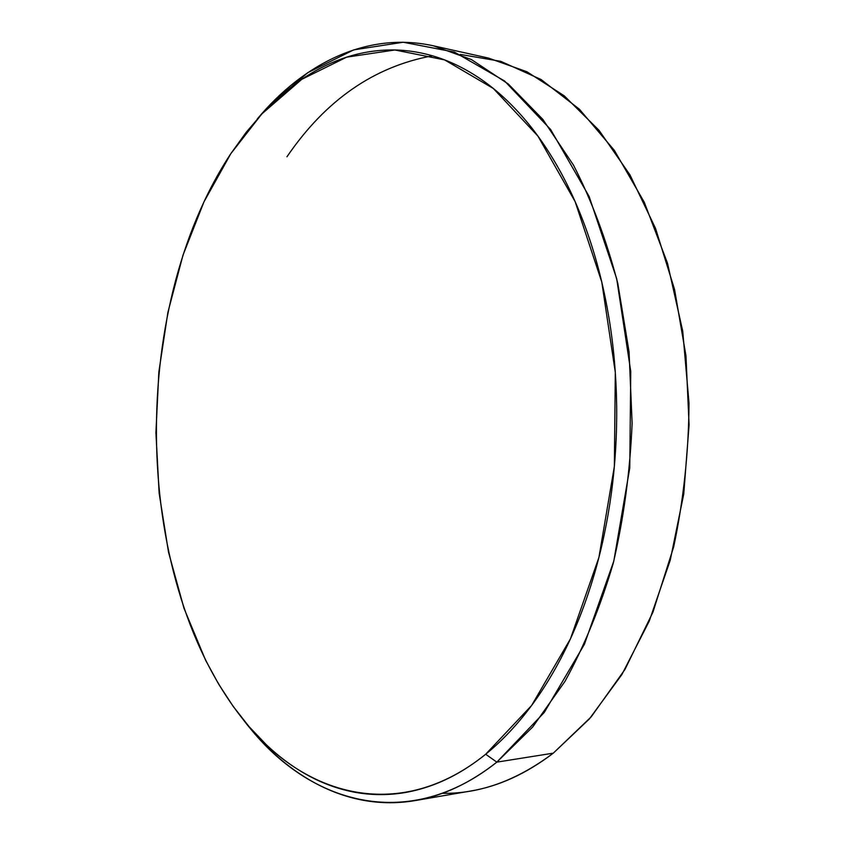 <?xml version="1.0" encoding="UTF-8"?>
<svg xmlns="http://www.w3.org/2000/svg" width="845" height="845" viewBox="0 0 845 845"><rect width="100%" height="100%" fill="white"/><g stroke="black" fill="none" stroke-linecap="round" stroke-linejoin="round"><path stroke-width="1.27" d="M415.085 800.595L470.718 791.015C498.803 786.304 526.329 773.682 553.295 753.159L496.828 762.137L485.674 754.236C400.847 822.829 306.883 796.983 247.046 724.249C131.514 585.669 126.834 311.203 230.822 153.674L204.015 201.775L182.985 255.179L167.891 312.386L158.849 371.98L155.913 432.651L159.135 493.153L168.514 552.176L184.03 608.389L205.641 660.325L218.675 684.186L233.167 706.357L249.053 726.615L266.302 744.709C278.258 756.064 290.997 765.644 304.527 773.46C318.069 781.276 332.222 786.98 347.01 790.593C361.797 794.184 376.976 795.367 392.534 794.131C408.114 792.874 423.757 788.966 439.463 782.396C455.191 775.794 470.591 766.404 485.674 754.236C500.758 742.026 515.08 727.091 528.643 709.43C542.205 691.717 554.542 671.564 565.654 648.96C576.744 626.325 586.198 601.756 594.014 575.276C601.798 548.764 607.629 521.09 611.495 492.244C615.329 463.377 617.051 434.235 616.649 404.818C616.216 375.412 613.692 346.661 609.076 318.565C604.428 290.49 597.901 263.904 589.483 238.829C581.054 213.785 571.072 190.885 559.57 170.151C548.046 149.459 535.413 131.334 521.671 115.786C507.929 100.28 493.533 87.531 478.471 77.539C463.419 67.579 448.125 60.344 432.598 55.844C417.071 51.365 401.671 49.432 386.387 50.056C371.124 50.7 356.263 53.615 341.803 58.812C327.364 64.019 313.537 71.181 300.345 80.307C287.152 89.433 274.741 100.185 263.101 112.575L246.307 132.137L230.822 153.674L261.823 113.938L301.823 79.293L346.64 57.164L394.89 49.982L444.628 59.9L493.311 88.461L537.916 136.077L575.128 201.617L601.777 282.04L615.318 372.455L614.347 466.556L598.904 557.478L570.46 638.809L531.621 705.469L485.674 754.236L496.828 762.137C470.073 783.135 442.833 795.958 415.085 800.595C348.372 811.939 286.624 776.967 242.768 719.053L251.673 730.175C312.893 804.598 409.318 831.818 496.828 762.137L553.295 753.159C516.728 780.579 479.759 793.962 442.379 793.307M460.282 54.418L500.832 61.347L541.032 79.493L579.416 109.227L614.378 150.399L644.26 202.219L667.487 263.175L682.718 331.071L689.013 403.107C688.696 452.202 683.584 500.092 673.697 546.789L652.963 612.097L624.951 669.451L591.173 716.877L553.295 753.159L589.366 718.947L621.825 674.637L649.213 621.212L670.222 560.288L683.753 493.998L689.087 424.908L685.96 355.808L674.563 289.476L655.562 228.467L629.969 174.894L599.052 130.341L564.238 95.823L526.921 71.751L488.463 58.073L433.369 45.81L471.383 59.541L508.32 84.035L542.828 119.367L573.491 165.145C591.658 200.487 606.425 239.885 617.779 283.328L629.071 351.9L632.123 423.366C630.064 471.563 623.758 518.238 613.206 563.393C600.404 606.816 584.317 646.161 564.935 681.44L532.646 727.049L496.828 762.137L544.254 712.472L584.381 644.355L613.797 561.101L629.768 467.919L630.75 371.43L616.702 278.765L589.113 196.441L550.623 129.486L504.571 80.983L454.388 52.073L403.223 42.25L353.664 49.887L307.696 72.712L266.735 108.234L257.281 118.955C303.894 63.206 367.269 31.254 433.369 45.81M286.951 156.79C325.578 100.154 374.103 66.501 432.513 55.812M251.673 730.175L247.089 724.313M266.735 108.234L261.823 113.938"/></g></svg>
